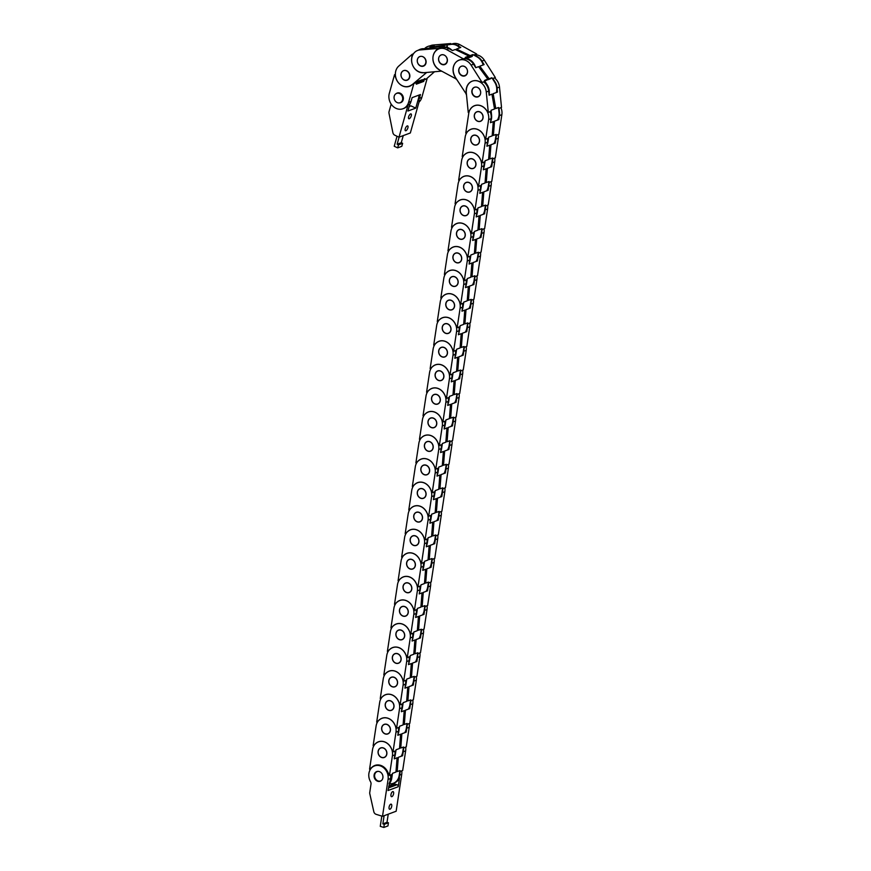 <?xml version="1.0" encoding="UTF-8"?>
<svg xmlns="http://www.w3.org/2000/svg" width="871" height="871" viewBox="0 0 871 871"><rect width="100%" height="100%" fill="white"/><g stroke="black" fill="none" stroke-linecap="round" stroke-linejoin="round"><path stroke-width="1.31" d="M500.934 107.656A11.628 9.842 69.6 0 1 501.859 114.7L498.898 134.308L496.416 135.223L495.817 139.186A11.628 9.842 69.6 0 1 494.184 143.53M499.344 111.412A11.628 9.842 69.6 0 1 499.421 115.614L498.822 119.577L494.521 121.178L493.389 135.441L496.143 134.406L495.403 139.338A11.628 9.842 69.6 0 1 493.77 143.693M466.812 132.653L465.778 133.034L468.74 113.437A11.628 9.842 69.6 0 1 474.63 105.641A11.628 9.842 69.6 0 1 484.875 108.331A11.628 9.842 69.6 0 1 488.631 119.632L485.659 139.229L483.677 135.299A11.541 9.777 -110.4 0 0 471.102 129.278A11.541 9.777 -110.4 0 0 468.718 130.639L465.778 133.034M493.247 122.256L494.521 121.178M493.389 135.441L492.235 135.07M488.631 119.632L491.07 118.717L490.471 122.68L493.302 121.624L492.169 135.887L488.707 137.183L487.956 142.115A11.628 9.842 69.6 0 1 487.074 145.109M491.07 118.717A11.628 9.842 -110.4 0 0 490.144 111.673M474.314 115.179A5.106 4.322 -110.4 0 0 475.969 120.133A5.106 4.322 -110.4 0 0 480.465 121.319A5.106 4.322 -110.4 0 0 482.741 115.026A5.106 4.322 -110.4 0 0 476.905 111.749A5.106 4.322 -110.4 0 0 474.314 115.179M485.659 139.229L488.141 138.304L487.542 142.267A11.628 9.842 69.6 0 1 487.368 143.203M474.412 144.804A4.986 4.224 69.6 0 1 470.841 140.166A4.986 4.224 69.6 0 1 473.389 135.43A4.986 4.224 69.6 0 1 479.083 138.62A4.986 4.224 69.6 0 1 476.862 144.76A4.986 4.224 69.6 0 1 474.412 144.804M494.434 77.857A11.628 9.842 69.6 0 1 499.486 87.078L501.522 107.438L499.039 108.363L499.453 112.479A11.628 9.842 69.6 0 1 497.755 119.969M497.189 89.408L497.461 92.108L493.16 93.698L495.773 108.527L498.528 107.503L499.039 112.631A11.628 9.842 69.6 0 1 497.341 120.122M469.001 112.196L468.26 112.479L466.225 92.119A11.628 9.842 69.6 0 1 472.191 81.166A11.628 9.842 69.6 0 1 486.258 91.999L488.293 112.359L485.474 109.093A11.541 9.777 -110.4 0 0 474.662 105.718A11.541 9.777 -110.4 0 0 470.416 109.169L468.26 112.479M492.159 95.385L493.16 93.698M495.773 108.527L494.467 108.537M486.258 91.999L488.696 91.096L489.11 95.211L491.941 94.155L494.543 108.984L491.081 110.279L491.592 115.397A11.628 9.842 69.6 0 1 490.634 121.548M488.696 91.096A11.628 9.842 -110.4 0 0 483.645 81.874M471.842 92.086A5.106 4.322 -110.4 0 0 478.016 96.844A5.106 4.322 -110.4 0 0 480.291 90.551A5.106 4.322 -110.4 0 0 474.455 87.274A5.106 4.322 -110.4 0 0 471.842 92.086M488.293 112.359L490.765 111.434L491.179 115.549A11.628 9.842 69.6 0 1 490.928 119.643M477.907 96.67A5.106 4.322 -110.4 0 0 478.538 96.605M479.17 121.428A4.986 4.224 69.6 0 1 474.51 117.291A4.986 4.224 69.6 0 1 476.949 111.869A4.986 4.224 69.6 0 1 482.643 115.059A4.986 4.224 69.6 0 1 480.422 121.2A4.986 4.224 69.6 0 1 479.17 121.428M474.303 54.797A11.628 9.842 69.6 0 1 484.32 60.186L495.327 77.53L492.844 78.455L495.076 81.961A11.628 9.842 69.6 0 1 496.775 92.359M482.632 62.277L484.102 64.596L479.812 66.196L489.132 78.771L491.886 77.748L494.663 82.114A11.628 9.842 69.6 0 1 496.361 92.511M466.442 94.308L455.163 77.073A11.628 9.842 69.6 0 1 459.071 60.197A11.628 9.842 69.6 0 1 471.091 65.107L482.099 82.451L478.342 81.134A11.541 9.777 -110.4 0 0 472.332 81.123A11.541 9.777 -110.4 0 0 466.366 90.138L466.17 94.416M479.834 68.33L479.812 66.196M490.319 78.804A0.827 0.708 -110.4 0 0 490.634 78.684L491.886 77.748M489.132 78.771L487.891 79.707L486.813 79.468L490.634 78.684M486.508 80.252L484.701 80.916L486.66 80.165L485.593 79.925L487.912 79.228L484.45 80.513L487.216 84.879A11.628 9.842 69.6 0 1 489.056 94.71M487.912 79.228L478.593 66.653L475.751 67.709L473.53 64.204A11.628 9.842 -110.4 0 0 464.363 58.76L462.991 59.272A11.628 9.842 -110.4 0 0 461.227 59.478M460.334 59.729A11.628 9.842 -110.4 0 0 460.149 59.794L459.071 60.197M459.627 73.719A5.106 4.322 -110.4 0 0 464.907 75.875A5.106 4.322 -110.4 0 0 467.172 69.582A5.106 4.322 -110.4 0 0 461.347 66.305A5.106 4.322 -110.4 0 0 459.627 73.719M482.099 82.451L484.581 81.526L486.802 85.031A11.628 9.842 69.6 0 1 488.892 93.088M464.493 75.701A5.106 4.322 -110.4 0 0 465.419 75.635M479.006 96.104A4.986 4.224 69.6 0 1 478.092 96.605A4.986 4.224 69.6 0 1 472.409 93.415A4.986 4.224 69.6 0 1 474.619 87.274A4.986 4.224 69.6 0 1 480.073 89.909A4.986 4.224 69.6 0 1 479.006 96.104M451.428 44.214L452.169 43.931A11.628 9.842 69.6 0 1 459.812 44.661L476.6 53.948L474.118 54.862L477.515 56.746A11.628 9.842 69.6 0 1 483.557 64.802M458.582 46.239L460.77 47.448L456.48 49.048L470.122 55.592L472.877 54.557L477.101 56.898A11.628 9.842 69.6 0 1 483.144 64.955M456.448 79.098L439.387 69.92A11.628 9.842 69.6 0 1 432.909 58.793A11.628 9.842 69.6 0 1 438.94 48.852A11.628 9.842 69.6 0 1 446.583 49.582L463.372 58.869L459.768 59.892A11.541 9.777 -110.4 0 0 459.137 60.088A11.541 9.777 -110.4 0 0 454.357 75.178L456.175 79.196M457.199 50.431L456.48 49.048M469.153 57.595L471.93 56.571A0.827 0.708 -110.4 0 0 472.311 56.158L472.877 54.557M470.122 55.592L469.556 57.181L468.391 57.475M472.311 56.158L468.565 57.562M467.346 58.019L468.337 57.638L468.892 56.038L465.43 57.334L469.654 59.664A11.628 9.842 69.6 0 1 475.664 67.568M468.892 56.038L455.25 49.505L452.419 50.551L449.022 48.678A11.628 9.842 -110.4 0 0 441.379 47.949L438.94 48.852M441.412 64.214A5.106 4.322 -110.4 0 0 444.765 64.541A5.106 4.322 -110.4 0 0 447.041 58.248A5.106 4.322 -110.4 0 0 441.205 54.971A5.106 4.322 -110.4 0 0 438.559 59.326A5.106 4.322 -110.4 0 0 441.412 64.214M463.372 58.869L465.843 57.943L469.24 59.816A11.628 9.842 69.6 0 1 474.619 65.924M444.264 64.356A5.106 4.322 -110.4 0 0 445.288 64.291M464.896 75.581A4.986 4.224 69.6 0 1 459.213 72.38A4.986 4.224 69.6 0 1 461.423 66.24A4.986 4.224 69.6 0 1 466.148 67.753A4.986 4.224 69.6 0 1 467.204 73.142A4.986 4.224 69.6 0 1 464.896 75.581L466.061 75.146A4.986 4.224 -110.4 0 0 466.127 75.124M429.936 45.88L430.873 45.532A11.628 9.842 69.6 0 1 433.105 45.031L450.775 43.55L450.176 44.312M432.07 45.825L434.248 45.64L429.947 47.241L451.461 44.323A11.628 9.842 69.6 0 1 459.757 47.818M460.171 47.665A11.628 9.842 69.6 0 0 451.875 44.171L448.304 44.475L450.775 43.55M441.553 71.117L423.513 72.739A11.628 9.842 69.6 0 1 412.059 63.496A11.628 9.842 69.6 0 1 417.645 50.453A11.628 9.842 69.6 0 1 419.876 49.952L437.547 48.471L435.141 51.531A11.541 9.777 -110.4 0 0 437.884 68.667L441.183 71.259M446.888 47.328A0.827 0.708 -110.4 0 0 447.302 46.49L447.008 44.704M444.254 45.728L444.471 47.067M443.187 47.165L443.034 46.185L439.572 47.47L444.014 47.099A11.628 9.842 69.6 0 1 452.136 50.398M443.034 46.185L422.315 49.048A11.628 9.842 -110.4 0 0 420.083 49.549L417.645 50.453M422.489 66.348A5.106 4.322 -110.4 0 0 423.469 66.131A5.106 4.322 -110.4 0 0 425.745 59.838A5.106 4.322 -110.4 0 0 419.92 56.561A5.106 4.322 -110.4 0 0 417.459 62.287A5.106 4.322 -110.4 0 0 422.489 66.348M437.547 48.471L443.6 47.252A11.628 9.842 69.6 0 1 450.655 49.582M423.045 65.956A5.106 4.322 -110.4 0 0 423.567 65.946A5.106 4.322 -110.4 0 0 423.992 65.891M440.029 47.546L439.028 48.82M444.678 64.236A4.986 4.224 69.6 0 1 438.984 61.035A4.986 4.224 69.6 0 1 441.205 54.895A4.986 4.224 69.6 0 1 447.182 59.206A4.986 4.224 69.6 0 1 444.678 64.236L445.832 63.801A4.986 4.224 -110.4 0 0 446.083 63.703M498.299 134.526A11.628 9.842 69.6 0 1 498.299 138.271L495.327 157.869L492.855 158.783L492.257 162.746A11.628 9.842 69.6 0 1 490.623 167.101M495.958 138.206A11.628 9.842 69.6 0 1 495.86 139.175L495.261 143.138L490.961 144.738L489.829 159.001L492.583 157.978L491.843 162.91A11.628 9.842 69.6 0 1 490.21 167.254M463.241 156.214L462.218 156.595L465.179 136.997A11.628 9.842 69.6 0 1 471.069 129.202A11.628 9.842 69.6 0 1 481.315 131.891A11.628 9.842 69.6 0 1 485.06 143.192L482.099 162.79L480.117 158.86A11.541 9.777 -110.4 0 0 467.531 152.839A11.541 9.777 -110.4 0 0 465.158 154.2L462.218 156.595M489.687 145.816L490.961 144.738M489.829 159.001L488.675 158.642M485.06 143.192L487.499 142.278L486.9 146.241L489.742 145.185L488.609 159.447L485.136 160.743L484.396 165.675A11.628 9.842 69.6 0 1 483.514 168.669M487.499 142.278A11.628 9.842 -110.4 0 0 487.499 138.543M470.754 138.739A5.106 4.322 -110.4 0 0 472.398 143.693A5.106 4.322 -110.4 0 0 476.905 144.88A5.106 4.322 -110.4 0 0 479.181 138.587A5.106 4.322 -110.4 0 0 473.345 135.31A5.106 4.322 -110.4 0 0 470.754 138.739M482.099 162.79L484.581 161.864L483.982 165.828A11.628 9.842 69.6 0 1 483.797 166.764M470.841 168.364A4.986 4.224 69.6 0 1 467.27 163.737A4.986 4.224 69.6 0 1 469.817 158.99A4.986 4.224 69.6 0 1 475.512 162.191A4.986 4.224 69.6 0 1 473.291 168.321A4.986 4.224 69.6 0 1 470.841 168.364M494.728 158.087A11.628 9.842 69.6 0 1 494.728 161.832L491.767 181.429L489.284 182.355L488.685 186.318A11.628 9.842 69.6 0 1 487.063 190.662M492.398 161.777A11.628 9.842 69.6 0 1 492.289 162.735L491.69 166.699L487.401 168.299L486.268 182.562L489.023 181.538L488.272 186.47A11.628 9.842 69.6 0 1 486.649 190.814M459.681 179.774L458.658 180.166L461.619 160.569A11.628 9.842 69.6 0 1 467.509 152.763A11.628 9.842 69.6 0 1 477.754 155.452A11.628 9.842 69.6 0 1 481.5 166.753L478.538 186.35L476.546 182.42A11.541 9.777 -110.4 0 0 463.971 176.399A11.541 9.777 -110.4 0 0 461.597 177.771L458.658 180.166M486.127 169.388L487.401 168.299M486.268 182.562L485.103 182.202M481.5 166.753L483.938 165.838L483.34 169.801L486.17 168.756L485.038 183.019L481.576 184.304L480.836 189.236A11.628 9.842 69.6 0 1 479.954 192.23M483.938 165.838A11.628 9.842 -110.4 0 0 483.938 162.104M467.194 162.3A5.106 4.322 -110.4 0 0 468.838 167.265A5.106 4.322 -110.4 0 0 473.334 168.441A5.106 4.322 -110.4 0 0 475.61 162.148A5.106 4.322 -110.4 0 0 469.774 158.87A5.106 4.322 -110.4 0 0 467.194 162.3M478.538 186.35L481.021 185.425L480.422 189.388A11.628 9.842 69.6 0 1 480.237 190.324M467.281 191.936A4.986 4.224 69.6 0 1 463.71 187.298A4.986 4.224 69.6 0 1 466.257 182.551A4.986 4.224 69.6 0 1 471.951 185.752A4.986 4.224 69.6 0 1 469.73 191.892A4.986 4.224 69.6 0 1 467.281 191.936M491.168 181.647A11.628 9.842 69.6 0 1 491.168 185.392L488.206 204.99L485.724 205.915L485.125 209.878A11.628 9.842 69.6 0 1 483.503 214.222M488.838 185.338A11.628 9.842 69.6 0 1 488.729 186.296L488.13 190.259L483.841 191.86L482.708 206.122L485.452 205.099L484.712 210.031A11.628 9.842 69.6 0 1 483.089 214.375M456.121 203.346L455.087 203.727L458.059 184.129A11.628 9.842 69.6 0 1 463.949 176.323A11.628 9.842 69.6 0 1 474.183 179.012A11.628 9.842 69.6 0 1 477.939 190.314L474.967 209.911L472.986 205.981A11.541 9.777 -110.4 0 0 460.411 199.96A11.541 9.777 -110.4 0 0 458.037 201.332L455.087 203.727M482.567 192.948L483.841 191.86M482.708 206.122L481.543 205.763M477.939 190.314L480.378 189.399L479.779 193.373L482.61 192.317L481.478 206.579L478.016 207.864L477.264 212.796A11.628 9.842 69.6 0 1 476.383 215.79M480.378 189.399A11.628 9.842 -110.4 0 0 480.378 185.665M463.633 185.861A5.106 4.322 -110.4 0 0 465.277 190.825A5.106 4.322 -110.4 0 0 469.774 192.001A5.106 4.322 -110.4 0 0 472.049 185.708A5.106 4.322 -110.4 0 0 466.214 182.431A5.106 4.322 -110.4 0 0 463.633 185.861M474.967 209.911L477.45 208.986L476.851 212.949A11.628 9.842 69.6 0 1 476.677 213.885M463.72 215.496A4.986 4.224 69.6 0 1 460.149 210.858A4.986 4.224 69.6 0 1 462.697 206.111A4.986 4.224 69.6 0 1 468.391 209.312A4.986 4.224 69.6 0 1 466.17 215.453A4.986 4.224 69.6 0 1 463.72 215.496M487.608 205.208A11.628 9.842 69.6 0 1 487.608 208.953L484.646 228.55L482.164 229.476L481.565 233.439A11.628 9.842 69.6 0 1 479.932 237.783M485.278 208.898A11.628 9.842 69.6 0 1 485.169 209.857L484.57 213.82L480.269 215.42L479.137 229.683L481.892 228.659L481.151 233.591A11.628 9.842 69.6 0 1 479.518 237.935M452.55 226.906L451.526 227.287L454.488 207.69A11.628 9.842 69.6 0 1 460.378 199.884A11.628 9.842 69.6 0 1 470.623 202.584A11.628 9.842 69.6 0 1 474.368 213.874L471.407 233.472L469.425 229.541A11.541 9.777 -110.4 0 0 456.85 223.52A11.541 9.777 -110.4 0 0 454.466 224.892L451.526 227.287M478.996 216.509L480.269 215.42M479.137 229.683L477.983 229.323M474.368 213.874L476.818 212.97L476.208 216.933L479.05 215.877L477.918 230.14L474.455 231.425L473.704 236.357A11.628 9.842 69.6 0 1 472.822 239.351M476.818 212.97A11.628 9.842 -110.4 0 0 476.818 209.225M460.062 209.421A5.106 4.322 -110.4 0 0 461.717 214.386A5.106 4.322 -110.4 0 0 466.214 215.562A5.106 4.322 -110.4 0 0 468.489 209.269A5.106 4.322 -110.4 0 0 462.653 205.992A5.106 4.322 -110.4 0 0 460.062 209.421M471.407 233.472L473.889 232.546L473.291 236.509A11.628 9.842 69.6 0 1 473.105 237.456M460.16 239.057A4.986 4.224 69.6 0 1 456.578 234.419A4.986 4.224 69.6 0 1 459.137 229.672A4.986 4.224 69.6 0 1 464.82 232.873A4.986 4.224 69.6 0 1 462.61 239.013A4.986 4.224 69.6 0 1 460.16 239.057M484.047 228.768A11.628 9.842 69.6 0 1 484.047 232.513L481.075 252.111L478.593 253.036L477.994 256.999A11.628 9.842 69.6 0 1 476.372 261.344M481.707 232.459A11.628 9.842 69.6 0 1 481.598 233.417L480.999 237.38L476.709 238.981L475.577 253.243L478.331 252.22L477.58 257.152A11.628 9.842 69.6 0 1 475.958 261.496M448.99 250.467L447.966 250.848L450.928 231.251A11.628 9.842 69.6 0 1 456.818 223.444A11.628 9.842 69.6 0 1 467.063 226.144A11.628 9.842 69.6 0 1 470.808 237.435L467.847 257.032L465.865 253.102A11.541 9.777 -110.4 0 0 453.279 247.092A11.541 9.777 -110.4 0 0 450.906 248.453L447.966 250.848M475.435 240.069L476.709 238.981M475.577 253.243L474.412 252.884M470.808 237.435L473.247 236.531L472.648 240.494L475.49 239.438L474.357 253.701L470.884 254.985L470.144 259.917A11.628 9.842 69.6 0 1 469.262 262.922M473.247 236.531A11.628 9.842 -110.4 0 0 473.247 232.786M456.502 232.982A5.106 4.322 -110.4 0 0 458.146 237.946A5.106 4.322 -110.4 0 0 462.653 239.122A5.106 4.322 -110.4 0 0 464.918 232.829A5.106 4.322 -110.4 0 0 459.093 229.552A5.106 4.322 -110.4 0 0 456.502 232.982M467.847 257.032L470.329 256.107L469.73 260.07A11.628 9.842 69.6 0 1 469.545 261.017M456.589 262.617A4.986 4.224 69.6 0 1 453.018 257.979A4.986 4.224 69.6 0 1 455.566 253.232A4.986 4.224 69.6 0 1 461.26 256.433A4.986 4.224 69.6 0 1 459.039 262.574A4.986 4.224 69.6 0 1 456.589 262.617M480.476 252.34A11.628 9.842 69.6 0 1 480.476 256.074L477.515 275.672L475.033 276.597L474.434 280.56A11.628 9.842 69.6 0 1 472.811 284.904M478.146 256.02A11.628 9.842 69.6 0 1 478.037 256.978L477.439 260.941L473.149 262.541L472.017 276.804L474.771 275.78L474.02 280.712A11.628 9.842 69.6 0 1 472.398 285.057M445.429 274.027L444.395 274.409L447.367 254.811A11.628 9.842 69.6 0 1 453.258 247.005A11.628 9.842 69.6 0 1 463.492 249.705A11.628 9.842 69.6 0 1 467.248 260.995L464.287 280.593L462.294 276.662A11.541 9.777 -110.4 0 0 449.719 270.652A11.541 9.777 -110.4 0 0 447.346 272.013L444.395 274.409M471.875 263.63L473.149 262.541M472.017 276.804L470.852 276.445M467.248 260.995L469.687 260.091L469.088 264.055L471.919 262.998L470.786 277.261L467.324 278.546L466.573 283.478A11.628 9.842 69.6 0 1 465.691 286.483M469.687 260.091A11.628 9.842 -110.4 0 0 469.687 256.346M452.942 256.542A5.106 4.322 -110.4 0 0 454.586 261.507A5.106 4.322 -110.4 0 0 459.082 262.694A5.106 4.322 -110.4 0 0 461.358 256.401A5.106 4.322 -110.4 0 0 455.522 253.113A5.106 4.322 -110.4 0 0 452.942 256.542M464.287 280.593L466.769 279.667L466.159 283.63A11.628 9.842 69.6 0 1 465.985 284.577M453.029 286.178A4.986 4.224 69.6 0 1 449.458 281.54A4.986 4.224 69.6 0 1 452.005 276.793A4.986 4.224 69.6 0 1 457.7 279.994A4.986 4.224 69.6 0 1 455.479 286.134A4.986 4.224 69.6 0 1 453.029 286.178M476.916 275.9A11.628 9.842 69.6 0 1 476.916 279.635L473.955 299.232L471.472 300.157L470.873 304.121A11.628 9.842 69.6 0 1 469.24 308.465M474.586 279.58A11.628 9.842 69.6 0 1 474.477 280.549L473.878 284.512L469.578 286.102L468.446 300.364L471.2 299.341L470.46 304.273A11.628 9.842 69.6 0 1 468.827 308.617M441.869 297.588L440.835 297.969L443.796 278.372A11.628 9.842 69.6 0 1 449.686 270.565A11.628 9.842 69.6 0 1 459.932 273.265A11.628 9.842 69.6 0 1 463.688 284.556L460.715 304.153L458.734 300.223A11.541 9.777 -110.4 0 0 446.159 294.213A11.541 9.777 -110.4 0 0 443.775 295.574L440.835 297.969M468.304 287.19L469.578 286.102M468.446 300.364L467.292 300.005M463.688 284.556L466.127 283.652L465.528 287.615L468.358 286.559L467.226 300.822L463.764 302.106L463.013 307.038A11.628 9.842 69.6 0 1 462.131 310.043M466.127 283.652A11.628 9.842 -110.4 0 0 466.127 279.907M449.371 280.103A5.106 4.322 -110.4 0 0 451.026 285.067A5.106 4.322 -110.4 0 0 455.522 286.254A5.106 4.322 -110.4 0 0 457.798 279.961A5.106 4.322 -110.4 0 0 451.962 276.684A5.106 4.322 -110.4 0 0 449.371 280.103M460.715 304.153L463.198 303.239L462.599 307.202A11.628 9.842 69.6 0 1 462.425 308.138M449.469 309.738A4.986 4.224 69.6 0 1 445.898 305.1A4.986 4.224 69.6 0 1 448.445 300.353A4.986 4.224 69.6 0 1 454.129 303.554A4.986 4.224 69.6 0 1 451.918 309.695A4.986 4.224 69.6 0 1 449.469 309.738M473.356 299.461A11.628 9.842 69.6 0 1 473.356 303.195L470.384 322.793L467.912 323.718L467.302 327.681A11.628 9.842 69.6 0 1 465.68 332.025M471.015 303.141A11.628 9.842 69.6 0 1 470.917 304.11L470.318 308.073L466.018 309.662L464.885 323.925L467.64 322.901L466.9 327.834A11.628 9.842 69.6 0 1 465.266 332.178M438.298 321.149L437.275 321.53L440.236 301.932A11.628 9.842 69.6 0 1 446.126 294.137A11.628 9.842 69.6 0 1 456.371 296.826A11.628 9.842 69.6 0 1 460.117 308.116L457.155 327.714L455.174 323.783A11.541 9.777 -110.4 0 0 442.588 317.773A11.541 9.777 -110.4 0 0 440.214 319.134L437.275 321.53M464.744 310.751L466.018 309.662M464.885 323.925L463.731 323.566M460.117 308.116L462.555 307.213L461.957 311.176L464.798 310.12L463.666 324.382L460.193 325.678L459.453 330.61A11.628 9.842 69.6 0 1 458.571 333.604M462.555 307.213A11.628 9.842 -110.4 0 0 462.555 303.467M445.81 303.663A5.106 4.322 -110.4 0 0 447.454 308.628A5.106 4.322 -110.4 0 0 451.962 309.815A5.106 4.322 -110.4 0 0 454.237 303.522A5.106 4.322 -110.4 0 0 448.402 300.245A5.106 4.322 -110.4 0 0 445.81 303.663M457.155 327.714L459.638 326.799L459.039 330.762A11.628 9.842 69.6 0 1 458.854 331.699M445.898 333.299A4.986 4.224 69.6 0 1 442.326 328.661A4.986 4.224 69.6 0 1 444.874 323.914A4.986 4.224 69.6 0 1 450.568 327.115A4.986 4.224 69.6 0 1 448.347 333.255A4.986 4.224 69.6 0 1 445.898 333.299M469.785 323.021A11.628 9.842 69.6 0 1 469.785 326.756L466.823 346.353L464.341 347.279L463.742 351.242A11.628 9.842 69.6 0 1 462.12 355.586M467.455 326.701A11.628 9.842 69.6 0 1 467.346 327.67L466.747 331.633L462.457 333.223L461.325 347.485L464.08 346.462L463.328 351.394A11.628 9.842 69.6 0 1 461.706 355.738M434.738 344.709L433.714 345.09L436.676 325.493A11.628 9.842 69.6 0 1 442.566 317.697A11.628 9.842 69.6 0 1 452.811 320.386A11.628 9.842 69.6 0 1 456.556 331.677L453.595 351.274L451.603 347.355A11.541 9.777 -110.4 0 0 439.028 341.334A11.541 9.777 -110.4 0 0 436.654 342.695L433.714 345.09M461.184 334.312L462.457 333.223M461.325 347.485L460.16 347.126M459.453 330.61L458.396 334.736L461.227 333.68L460.095 347.943L456.633 349.238L455.892 354.17A11.628 9.842 69.6 0 1 455 357.164M456.556 331.677L458.995 330.773A11.628 9.842 -110.4 0 0 458.995 327.028M442.25 327.235A5.106 4.322 -110.4 0 0 443.894 332.189A5.106 4.322 -110.4 0 0 448.391 333.375A5.106 4.322 -110.4 0 0 450.666 327.082A5.106 4.322 -110.4 0 0 444.831 323.805A5.106 4.322 -110.4 0 0 442.25 327.235M453.595 351.274L456.077 350.36L455.479 354.323A11.628 9.842 69.6 0 1 455.293 355.259M442.337 356.86A4.986 4.224 69.6 0 1 438.766 352.222A4.986 4.224 69.6 0 1 441.314 347.485A4.986 4.224 69.6 0 1 447.008 350.675A4.986 4.224 69.6 0 1 444.787 356.816A4.986 4.224 69.6 0 1 442.337 356.86M466.225 346.582A11.628 9.842 69.6 0 1 466.225 350.316L463.263 369.925L460.781 370.839L460.182 374.802A11.628 9.842 69.6 0 1 458.56 379.146M463.895 350.262A11.628 9.842 69.6 0 1 463.786 351.231L463.187 355.194L458.897 356.794L457.754 371.057L460.509 370.023L459.768 374.955A11.628 9.842 69.6 0 1 458.146 379.31M431.178 368.27L430.143 368.651L433.116 349.053A11.628 9.842 69.6 0 1 438.995 341.258A11.628 9.842 69.6 0 1 449.24 343.947A11.628 9.842 69.6 0 1 452.996 355.248L450.024 374.846L448.042 370.915A11.541 9.777 -110.4 0 0 435.467 364.895A11.541 9.777 -110.4 0 0 433.094 366.255L430.143 368.651M457.623 357.872L458.897 356.794M457.754 371.057L456.6 370.687M452.996 355.248L455.435 354.334L454.836 358.297L457.667 357.241L456.535 371.503L453.072 372.799L452.321 377.731A11.628 9.842 69.6 0 1 451.439 380.725M455.435 354.334A11.628 9.842 -110.4 0 0 455.435 350.599M438.69 350.795A5.106 4.322 -110.4 0 0 440.334 355.749A5.106 4.322 -110.4 0 0 444.831 356.936A5.106 4.322 -110.4 0 0 447.106 350.643A5.106 4.322 -110.4 0 0 441.27 347.366A5.106 4.322 -110.4 0 0 438.69 350.795M450.024 374.846L452.506 373.92L451.907 377.883A11.628 9.842 69.6 0 1 451.733 378.82M438.777 380.42A4.986 4.224 69.6 0 1 435.206 375.782A4.986 4.224 69.6 0 1 437.754 371.046A4.986 4.224 69.6 0 1 443.448 374.236A4.986 4.224 69.6 0 1 441.227 380.377A4.986 4.224 69.6 0 1 438.777 380.42M462.664 370.142A11.628 9.842 69.6 0 1 462.664 373.888L459.703 393.485L457.221 394.4L456.622 398.363A11.628 9.842 69.6 0 1 454.989 402.718M460.334 373.822A11.628 9.842 69.6 0 1 460.226 374.791L459.627 378.754L455.326 380.355L454.194 394.617L456.948 393.594L456.208 398.526A11.628 9.842 69.6 0 1 454.575 402.87M427.607 391.83L426.583 392.211L429.545 372.614A11.628 9.842 69.6 0 1 435.435 364.818A11.628 9.842 69.6 0 1 445.68 367.508A11.628 9.842 69.6 0 1 449.425 378.809L446.464 398.406L444.482 394.476A11.541 9.777 -110.4 0 0 431.907 388.455A11.541 9.777 -110.4 0 0 429.523 389.816L426.583 392.211M454.052 381.433L455.326 380.355M454.194 394.617L453.04 394.258M452.321 377.731L451.265 381.857L454.107 380.801L452.974 395.064L449.512 396.359L448.761 401.291A11.628 9.842 69.6 0 1 447.879 404.286M449.425 378.809L451.864 377.894A11.628 9.842 -110.4 0 0 451.875 374.16M435.119 374.356A5.106 4.322 -110.4 0 0 436.774 379.31A5.106 4.322 -110.4 0 0 441.27 380.496A5.106 4.322 -110.4 0 0 443.546 374.203A5.106 4.322 -110.4 0 0 437.71 370.926A5.106 4.322 -110.4 0 0 435.119 374.356M446.464 398.406L448.946 397.481L448.347 401.444A11.628 9.842 69.6 0 1 448.162 402.38M435.217 403.981A4.986 4.224 69.6 0 1 431.635 399.354A4.986 4.224 69.6 0 1 434.194 394.607A4.986 4.224 69.6 0 1 439.877 397.807A4.986 4.224 69.6 0 1 437.667 403.937A4.986 4.224 69.6 0 1 435.217 403.981M459.104 393.703A11.628 9.842 69.6 0 1 459.104 397.448L456.132 417.046L453.649 417.971L453.051 421.934A11.628 9.842 69.6 0 1 451.428 426.278M456.763 397.394A11.628 9.842 69.6 0 1 456.654 398.352L456.056 402.315L451.766 403.915L450.634 418.178L453.388 417.155L452.637 422.087A11.628 9.842 69.6 0 1 451.015 426.431M424.046 415.391L423.023 415.783L425.984 396.185A11.628 9.842 69.6 0 1 431.874 388.379A11.628 9.842 69.6 0 1 442.12 391.068A11.628 9.842 69.6 0 1 445.865 402.369L442.904 421.967L440.922 418.036A11.541 9.777 -110.4 0 0 428.336 412.016A11.541 9.777 -110.4 0 0 425.963 413.377L423.023 415.783M450.492 405.004L451.766 403.915M450.634 418.178L449.469 417.819M445.865 402.369L448.304 401.455L447.705 405.418L450.547 404.373L449.403 418.635L445.941 419.92L445.201 424.852A11.628 9.842 69.6 0 1 444.319 427.846M448.304 401.455A11.628 9.842 -110.4 0 0 448.304 397.72M431.559 397.916A5.106 4.322 -110.4 0 0 433.203 402.881A5.106 4.322 -110.4 0 0 437.71 404.057A5.106 4.322 -110.4 0 0 439.975 397.764A5.106 4.322 -110.4 0 0 434.15 394.487A5.106 4.322 -110.4 0 0 431.559 397.916M442.904 421.967L445.386 421.041L444.787 425.004A11.628 9.842 69.6 0 1 444.602 425.941M431.646 427.552A4.986 4.224 69.6 0 1 428.075 422.914A4.986 4.224 69.6 0 1 430.622 418.167A4.986 4.224 69.6 0 1 436.317 421.368A4.986 4.224 69.6 0 1 434.096 427.509A4.986 4.224 69.6 0 1 431.646 427.552M455.533 417.263A11.628 9.842 69.6 0 1 455.533 421.009L452.572 440.606L450.089 441.532L449.49 445.495A11.628 9.842 69.6 0 1 447.868 449.839M453.203 420.954A11.628 9.842 69.6 0 1 453.094 421.912L452.495 425.875L448.206 427.476L447.073 441.739L449.828 440.715L449.077 445.647A11.628 9.842 69.6 0 1 447.454 449.991M420.486 438.962L419.452 439.343L422.424 419.746A11.628 9.842 69.6 0 1 428.314 411.939A11.628 9.842 69.6 0 1 438.549 414.629A11.628 9.842 69.6 0 1 442.305 425.93L439.343 445.527L437.351 441.597A11.541 9.777 -110.4 0 0 424.776 435.576A11.541 9.777 -110.4 0 0 422.402 436.948L419.452 439.343M446.932 428.565L448.206 427.476M447.073 441.739L445.908 441.379M442.305 425.93L444.743 425.015L444.145 428.989L446.975 427.933L445.843 442.196L442.381 443.481L441.63 448.413A11.628 9.842 69.6 0 1 440.748 451.407M444.743 425.015A11.628 9.842 -110.4 0 0 444.743 421.281M427.999 421.477A5.106 4.322 -110.4 0 0 429.643 426.442A5.106 4.322 -110.4 0 0 434.139 427.617A5.106 4.322 -110.4 0 0 436.415 421.324A5.106 4.322 -110.4 0 0 430.579 418.047A5.106 4.322 -110.4 0 0 427.999 421.477M439.343 445.527L441.815 444.602L441.216 448.565A11.628 9.842 69.6 0 1 441.042 449.501M428.086 451.113A4.986 4.224 69.6 0 1 424.515 446.475A4.986 4.224 69.6 0 1 427.062 441.728A4.986 4.224 69.6 0 1 432.756 444.929A4.986 4.224 69.6 0 1 430.535 451.069A4.986 4.224 69.6 0 1 428.086 451.113M451.973 440.824A11.628 9.842 69.6 0 1 451.973 444.569L449.011 464.167L446.529 465.092L445.93 469.055A11.628 9.842 69.6 0 1 444.297 473.399M449.643 444.515A11.628 9.842 69.6 0 1 449.534 445.473L448.935 449.436L444.635 451.036L443.502 465.299L446.257 464.276L445.517 469.208A11.628 9.842 69.6 0 1 443.883 473.552M416.926 462.523L415.892 462.904L418.853 443.306A11.628 9.842 69.6 0 1 424.743 435.5A11.628 9.842 69.6 0 1 434.988 438.2A11.628 9.842 69.6 0 1 438.744 449.49L435.772 469.088L433.791 465.158A11.541 9.777 -110.4 0 0 421.216 459.137A11.541 9.777 -110.4 0 0 418.831 460.509L415.892 462.904M443.361 452.125L444.635 451.036M443.502 465.299L442.348 464.94M438.744 449.49L441.183 448.587L440.584 452.55L443.415 451.494L442.283 465.756L438.821 467.041L438.069 471.973A11.628 9.842 69.6 0 1 437.188 474.967M441.183 448.587A11.628 9.842 -110.4 0 0 441.183 444.841M424.427 445.037A5.106 4.322 -110.4 0 0 426.082 450.002A5.106 4.322 -110.4 0 0 430.579 451.178A5.106 4.322 -110.4 0 0 432.854 444.885A5.106 4.322 -110.4 0 0 427.019 441.608A5.106 4.322 -110.4 0 0 424.427 445.037M435.772 469.088L438.255 468.163L437.656 472.126A11.628 9.842 69.6 0 1 437.482 473.073M424.525 474.673A4.986 4.224 69.6 0 1 420.943 470.035A4.986 4.224 69.6 0 1 423.502 465.288A4.986 4.224 69.6 0 1 429.185 468.489A4.986 4.224 69.6 0 1 426.975 474.63A4.986 4.224 69.6 0 1 424.525 474.673M448.413 464.385A11.628 9.842 69.6 0 1 448.413 468.13L445.44 487.727L442.969 488.653L442.359 492.616A11.628 9.842 69.6 0 1 440.737 496.96M446.072 468.075A11.628 9.842 69.6 0 1 445.974 469.034L445.364 472.997L441.074 474.597L439.942 488.86L442.697 487.836L441.945 492.768A11.628 9.842 69.6 0 1 440.323 497.112M413.355 486.083L412.331 486.464L415.293 466.867A11.628 9.842 69.6 0 1 421.183 459.061A11.628 9.842 69.6 0 1 431.428 461.761A11.628 9.842 69.6 0 1 435.173 473.051L432.212 492.648L430.23 488.718A11.541 9.777 -110.4 0 0 417.645 482.708A11.541 9.777 -110.4 0 0 415.271 484.069L412.331 486.464M439.801 475.686L441.074 474.597M439.942 488.86L438.788 488.5M435.173 473.051L437.612 472.147L437.013 476.11L439.855 475.054L438.723 489.317L435.25 490.602L434.509 495.534A11.628 9.842 69.6 0 1 433.627 498.539M437.612 472.147A11.628 9.842 -110.4 0 0 437.612 468.402M420.867 468.598A5.106 4.322 -110.4 0 0 422.511 473.563A5.106 4.322 -110.4 0 0 427.019 474.739A5.106 4.322 -110.4 0 0 429.294 468.446A5.106 4.322 -110.4 0 0 423.458 465.168A5.106 4.322 -110.4 0 0 420.867 468.598M432.212 492.648L434.694 491.723L434.096 495.686A11.628 9.842 69.6 0 1 433.91 496.633M420.954 498.234A4.986 4.224 69.6 0 1 417.383 493.596A4.986 4.224 69.6 0 1 419.931 488.849A4.986 4.224 69.6 0 1 425.625 492.05A4.986 4.224 69.6 0 1 423.404 498.19A4.986 4.224 69.6 0 1 420.954 498.234M444.841 487.945A11.628 9.842 69.6 0 1 444.841 491.69L441.88 511.288L439.398 512.213L438.799 516.176A11.628 9.842 69.6 0 1 437.177 520.52M442.512 491.636A11.628 9.842 69.6 0 1 442.403 492.594L441.804 496.557L437.514 498.158L436.382 512.42L439.136 511.397L438.385 516.329A11.628 9.842 69.6 0 1 436.763 520.673M409.795 509.644L408.771 510.025L411.733 490.427A11.628 9.842 69.6 0 1 417.623 482.621A11.628 9.842 69.6 0 1 427.868 485.321A11.628 9.842 69.6 0 1 431.613 496.612L428.652 516.209L426.659 512.279A11.541 9.777 -110.4 0 0 414.084 506.269A11.541 9.777 -110.4 0 0 411.711 507.63L408.771 510.025M436.24 499.246L437.514 498.158M436.382 512.42L435.217 512.061M431.613 496.612L434.052 495.708L433.453 499.671L436.284 498.615L435.152 512.877L431.689 514.162L430.949 519.094A11.628 9.842 69.6 0 1 430.056 522.099M434.052 495.708A11.628 9.842 -110.4 0 0 434.052 491.963M417.307 492.159A5.106 4.322 -110.4 0 0 418.951 497.123A5.106 4.322 -110.4 0 0 423.448 498.31A5.106 4.322 -110.4 0 0 425.723 492.017A5.106 4.322 -110.4 0 0 419.887 488.729A5.106 4.322 -110.4 0 0 417.307 492.159M428.652 516.209L431.134 515.284L430.535 519.247A11.628 9.842 69.6 0 1 430.35 520.194M417.394 521.794A4.986 4.224 69.6 0 1 413.823 517.156A4.986 4.224 69.6 0 1 416.371 512.409A4.986 4.224 69.6 0 1 422.065 515.61A4.986 4.224 69.6 0 1 419.844 521.751A4.986 4.224 69.6 0 1 417.394 521.794M441.281 511.517A11.628 9.842 69.6 0 1 441.281 515.251L438.32 534.848L435.838 535.774L435.239 539.737A11.628 9.842 69.6 0 1 433.606 544.081M438.951 515.197A11.628 9.842 69.6 0 1 438.842 516.165L438.244 520.129L433.954 521.718L432.811 535.981L435.565 534.957L434.825 539.889A11.628 9.842 69.6 0 1 433.203 544.233M406.234 533.204L405.2 533.585L408.172 513.988A11.628 9.842 69.6 0 1 414.052 506.182A11.628 9.842 69.6 0 1 424.297 508.882A11.628 9.842 69.6 0 1 428.053 520.172L425.081 539.77L423.099 535.839A11.541 9.777 -110.4 0 0 410.524 529.829A11.541 9.777 -110.4 0 0 408.151 531.19L405.2 533.585M432.669 522.807L433.954 521.718M432.811 535.981L431.657 535.621M428.053 520.172L430.492 519.268L429.893 523.231L432.724 522.175L431.591 536.438L428.129 537.723L427.378 542.655A11.628 9.842 69.6 0 1 426.496 545.66M430.492 519.268A11.628 9.842 -110.4 0 0 430.492 515.523M413.747 515.719A5.106 4.322 -110.4 0 0 415.391 520.684A5.106 4.322 -110.4 0 0 419.887 521.871A5.106 4.322 -110.4 0 0 422.163 515.578A5.106 4.322 -110.4 0 0 416.327 512.3A5.106 4.322 -110.4 0 0 413.747 515.719M425.081 539.77L427.563 538.855L426.964 542.818A11.628 9.842 69.6 0 1 426.79 543.754M413.834 545.355A4.986 4.224 69.6 0 1 410.263 540.717A4.986 4.224 69.6 0 1 412.81 535.97A4.986 4.224 69.6 0 1 418.505 539.171A4.986 4.224 69.6 0 1 416.284 545.311A4.986 4.224 69.6 0 1 413.834 545.355M437.721 535.077A11.628 9.842 69.6 0 1 437.721 538.811L434.76 558.409L432.277 559.334L431.678 563.297A11.628 9.842 69.6 0 1 430.045 567.642M435.38 538.757A11.628 9.842 69.6 0 1 435.282 539.726L434.683 543.689L430.383 545.279L429.251 559.541L432.005 558.518L431.265 563.45A11.628 9.842 69.6 0 1 429.632 567.794M402.663 556.765L401.64 557.146L404.601 537.549A11.628 9.842 69.6 0 1 410.491 529.753A11.628 9.842 69.6 0 1 420.737 532.442A11.628 9.842 69.6 0 1 424.482 543.733L421.52 563.33L419.539 559.4A11.541 9.777 -110.4 0 0 406.964 553.39A11.541 9.777 -110.4 0 0 404.58 554.751L401.64 557.146M429.109 546.367L430.383 545.279M429.251 559.541L428.097 559.182M424.482 543.733L426.921 542.829L426.322 546.792L429.163 545.736L428.031 559.999L424.558 561.294L423.818 566.226A11.628 9.842 69.6 0 1 422.936 569.22M426.921 542.829A11.628 9.842 -110.4 0 0 426.932 539.084M410.176 539.28A5.106 4.322 -110.4 0 0 411.831 544.244A5.106 4.322 -110.4 0 0 416.327 545.431A5.106 4.322 -110.4 0 0 418.603 539.138A5.106 4.322 -110.4 0 0 412.767 535.861A5.106 4.322 -110.4 0 0 410.176 539.28M421.52 563.33L424.003 562.416L423.404 566.379A11.628 9.842 69.6 0 1 423.219 567.315M410.274 568.915A4.986 4.224 69.6 0 1 406.692 564.277A4.986 4.224 69.6 0 1 409.25 559.53A4.986 4.224 69.6 0 1 414.934 562.731A4.986 4.224 69.6 0 1 412.723 568.872A4.986 4.224 69.6 0 1 410.274 568.915M434.161 558.638A11.628 9.842 69.6 0 1 434.15 562.372L431.189 581.97L428.706 582.895L428.107 586.858A11.628 9.842 69.6 0 1 426.485 591.202M431.82 562.318A11.628 9.842 69.6 0 1 431.711 563.287L431.112 567.25L426.823 568.839L425.69 583.102L428.445 582.078L427.694 587.01A11.628 9.842 69.6 0 1 426.071 591.355M399.103 580.326L398.08 580.707L401.041 561.109A11.628 9.842 69.6 0 1 406.931 553.314A11.628 9.842 69.6 0 1 417.176 556.003A11.628 9.842 69.6 0 1 420.922 567.293L417.96 586.891L415.968 582.971A11.541 9.777 -110.4 0 0 403.393 576.95A11.541 9.777 -110.4 0 0 401.019 578.311L398.08 580.707M425.549 569.928L426.823 568.839M425.69 583.102L424.525 582.743M420.922 567.293L423.36 566.39L422.762 570.353L425.603 569.296L424.46 583.559L420.998 584.855L420.258 589.787A11.628 9.842 69.6 0 1 419.376 592.781M423.36 566.39A11.628 9.842 -110.4 0 0 423.36 562.644M406.615 562.851A5.106 4.322 -110.4 0 0 408.259 567.805A5.106 4.322 -110.4 0 0 412.767 568.992A5.106 4.322 -110.4 0 0 415.032 562.699A5.106 4.322 -110.4 0 0 409.207 559.422A5.106 4.322 -110.4 0 0 406.615 562.851M417.96 586.891L420.443 585.976L419.844 589.939A11.628 9.842 69.6 0 1 419.659 590.876M406.703 592.476A4.986 4.224 69.6 0 1 403.131 587.838A4.986 4.224 69.6 0 1 405.679 583.102A4.986 4.224 69.6 0 1 411.373 586.292A4.986 4.224 69.6 0 1 409.152 592.432A4.986 4.224 69.6 0 1 406.703 592.476M430.59 582.198A11.628 9.842 69.6 0 1 430.59 585.933L427.628 605.541L425.146 606.456L424.547 610.419A11.628 9.842 69.6 0 1 422.925 614.763M428.26 585.878A11.628 9.842 69.6 0 1 428.151 586.847L427.552 590.81L423.262 592.411L422.13 606.673L424.885 605.639L424.133 610.571A11.628 9.842 69.6 0 1 422.511 614.926M395.543 603.886L394.509 604.267L397.481 584.67A11.628 9.842 69.6 0 1 403.371 576.874A11.628 9.842 69.6 0 1 413.605 579.563A11.628 9.842 69.6 0 1 417.361 590.865L414.4 610.462L412.408 606.532A11.541 9.777 -110.4 0 0 399.833 600.511A11.541 9.777 -110.4 0 0 397.459 601.872L394.509 604.267M421.989 593.489L423.262 592.411M422.13 606.673L420.965 606.303M420.258 589.787L419.201 593.913L422.032 592.857L420.9 607.12L417.438 608.415L416.686 613.347A11.628 9.842 69.6 0 1 415.805 616.341M417.361 590.865L419.8 589.95A11.628 9.842 -110.4 0 0 419.8 586.216M403.055 586.412A5.106 4.322 -110.4 0 0 404.699 591.365A5.106 4.322 -110.4 0 0 409.196 592.552A5.106 4.322 -110.4 0 0 411.471 586.259A5.106 4.322 -110.4 0 0 405.636 582.982A5.106 4.322 -110.4 0 0 403.055 586.412M414.4 610.462L416.871 609.537L416.273 613.5A11.628 9.842 69.6 0 1 416.098 614.436M403.142 616.037A4.986 4.224 69.6 0 1 399.571 611.398A4.986 4.224 69.6 0 1 402.119 606.662A4.986 4.224 69.6 0 1 407.813 609.852A4.986 4.224 69.6 0 1 405.592 615.993A4.986 4.224 69.6 0 1 403.142 616.037M427.03 605.759A11.628 9.842 69.6 0 1 427.03 609.504L424.068 629.102L421.586 630.016L420.987 633.979A11.628 9.842 69.6 0 1 419.354 638.334M424.7 609.439A11.628 9.842 69.6 0 1 424.591 610.408L423.992 614.371L419.691 615.971L418.559 630.234L421.314 629.21L420.573 634.142A11.628 9.842 69.6 0 1 418.94 638.487M391.972 627.447L390.948 627.828L393.91 608.23A11.628 9.842 69.6 0 1 399.8 600.435A11.628 9.842 69.6 0 1 410.045 603.124A11.628 9.842 69.6 0 1 413.801 614.425L410.829 634.023L408.847 630.092A11.541 9.777 -110.4 0 0 396.272 624.072A11.541 9.777 -110.4 0 0 393.888 625.432L390.948 627.828M418.418 617.049L419.691 615.971M418.559 630.234L417.405 629.864M413.801 614.425L416.24 613.511L415.641 617.474L418.472 616.418L417.34 630.68L413.877 631.976L413.126 636.908A11.628 9.842 69.6 0 1 412.244 639.902M416.24 613.511A11.628 9.842 -110.4 0 0 416.24 609.776M399.484 609.972A5.106 4.322 -110.4 0 0 401.139 614.926A5.106 4.322 -110.4 0 0 405.636 616.113A5.106 4.322 -110.4 0 0 407.911 609.82A5.106 4.322 -110.4 0 0 402.075 606.543A5.106 4.322 -110.4 0 0 399.484 609.972M410.829 634.023L413.311 633.097L412.712 637.06A11.628 9.842 69.6 0 1 412.527 637.997M399.582 639.597A4.986 4.224 69.6 0 1 396 634.97A4.986 4.224 69.6 0 1 398.559 630.223A4.986 4.224 69.6 0 1 404.242 633.413A4.986 4.224 69.6 0 1 402.032 639.554A4.986 4.224 69.6 0 1 399.582 639.597M423.469 629.319A11.628 9.842 69.6 0 1 423.469 633.065L420.497 652.662L418.015 653.588L417.416 657.551A11.628 9.842 69.6 0 1 415.794 661.895M421.129 633.01A11.628 9.842 69.6 0 1 421.031 633.968L420.421 637.931L416.131 639.532L414.999 653.794L417.753 652.771L417.002 657.703A11.628 9.842 69.6 0 1 415.38 662.047M388.412 651.007L387.388 651.399L390.35 631.802A11.628 9.842 69.6 0 1 396.24 623.995A11.628 9.842 69.6 0 1 406.485 626.685A11.628 9.842 69.6 0 1 410.23 637.986L407.269 657.583L405.287 653.653A11.541 9.777 -110.4 0 0 392.701 647.632A11.541 9.777 -110.4 0 0 390.328 648.993L387.388 651.399M414.857 640.62L416.131 639.532M414.999 653.794L413.845 653.435M413.126 636.908L412.07 641.034L414.912 639.989L413.779 654.252L410.306 655.536L409.566 660.468A11.628 9.842 69.6 0 1 408.684 663.462M410.23 637.986L412.669 637.071A11.628 9.842 -110.4 0 0 412.669 633.337M395.924 633.533A5.106 4.322 -110.4 0 0 397.568 638.487A5.106 4.322 -110.4 0 0 402.075 639.673A5.106 4.322 -110.4 0 0 404.351 633.38A5.106 4.322 -110.4 0 0 398.515 630.103A5.106 4.322 -110.4 0 0 395.924 633.533M407.269 657.583L409.751 656.658L409.152 660.621A11.628 9.842 69.6 0 1 408.967 661.557M396.011 663.169A4.986 4.224 69.6 0 1 392.44 658.53A4.986 4.224 69.6 0 1 394.988 653.783A4.986 4.224 69.6 0 1 400.682 656.984A4.986 4.224 69.6 0 1 398.461 663.125A4.986 4.224 69.6 0 1 396.011 663.169M419.898 652.88A11.628 9.842 69.6 0 1 419.898 656.625L416.937 676.223L414.454 677.148L413.856 681.111A11.628 9.842 69.6 0 1 412.233 685.455M417.568 656.571A11.628 9.842 69.6 0 1 417.459 657.529L416.861 661.492L412.571 663.092L411.439 677.355L414.193 676.332L413.442 681.264A11.628 9.842 69.6 0 1 411.82 685.608M384.851 674.579L383.828 674.96L386.789 655.362A11.628 9.842 69.6 0 1 392.679 647.556A11.628 9.842 69.6 0 1 402.925 650.245A11.628 9.842 69.6 0 1 406.67 661.546L403.709 681.144L401.716 677.213A11.541 9.777 -110.4 0 0 389.141 671.193A11.541 9.777 -110.4 0 0 386.768 672.564L383.828 674.96M411.297 664.181L412.571 663.092M411.439 677.355L410.274 676.996M406.67 661.546L409.109 660.632L408.51 664.606L411.341 663.55L410.208 677.812L406.746 679.097L406.006 684.029A11.628 9.842 69.6 0 1 405.113 687.023M409.109 660.632A11.628 9.842 -110.4 0 0 409.109 656.897M392.364 657.093A5.106 4.322 -110.4 0 0 394.008 662.058A5.106 4.322 -110.4 0 0 398.504 663.234A5.106 4.322 -110.4 0 0 400.78 656.941A5.106 4.322 -110.4 0 0 394.944 653.664A5.106 4.322 -110.4 0 0 392.364 657.093M403.709 681.144L406.191 680.218L405.592 684.181A11.628 9.842 69.6 0 1 405.407 685.118M392.451 686.729A4.986 4.224 69.6 0 1 388.88 682.091A4.986 4.224 69.6 0 1 391.427 677.344A4.986 4.224 69.6 0 1 397.122 680.545A4.986 4.224 69.6 0 1 394.901 686.686A4.986 4.224 69.6 0 1 392.451 686.729M416.338 676.44A11.628 9.842 69.6 0 1 416.338 680.186L413.377 699.783L410.894 700.709L410.295 704.672A11.628 9.842 69.6 0 1 408.662 709.016M414.008 680.131A11.628 9.842 69.6 0 1 413.899 681.089L413.3 685.052L409 686.653L407.868 700.915L410.622 699.892L409.882 704.824A11.628 9.842 69.6 0 1 408.249 709.168M381.291 698.139L380.257 698.52L383.229 678.923A11.628 9.842 69.6 0 1 389.108 671.116A11.628 9.842 69.6 0 1 399.354 673.816A11.628 9.842 69.6 0 1 403.11 685.107L400.137 704.704L398.156 700.774A11.541 9.777 -110.4 0 0 385.581 694.753A11.541 9.777 -110.4 0 0 383.207 696.125L380.257 698.52M407.726 687.742L409 686.653M407.868 700.915L406.713 700.556M403.11 685.107L405.548 684.203L404.95 688.166L407.78 687.11L406.648 701.373L403.186 702.657L402.435 707.59A11.628 9.842 69.6 0 1 401.553 710.584M405.548 684.203A11.628 9.842 -110.4 0 0 405.548 680.458M388.793 680.654A5.106 4.322 -110.4 0 0 390.448 685.619A5.106 4.322 -110.4 0 0 394.944 686.794A5.106 4.322 -110.4 0 0 397.22 680.501A5.106 4.322 -110.4 0 0 391.384 677.224A5.106 4.322 -110.4 0 0 388.793 680.654M400.137 704.704L402.62 703.779L402.021 707.742A11.628 9.842 69.6 0 1 401.847 708.689M388.891 710.29A4.986 4.224 69.6 0 1 385.32 705.652A4.986 4.224 69.6 0 1 387.867 700.905A4.986 4.224 69.6 0 1 393.561 704.106A4.986 4.224 69.6 0 1 391.34 710.246A4.986 4.224 69.6 0 1 388.891 710.29M412.778 700.001A11.628 9.842 69.6 0 1 412.778 703.746L409.816 723.344L407.334 724.269L406.735 728.232A11.628 9.842 69.6 0 1 405.102 732.576M410.437 703.692A11.628 9.842 69.6 0 1 410.339 704.65L409.74 708.613L405.44 710.213L404.307 724.476L407.062 723.453L406.322 728.385A11.628 9.842 69.6 0 1 404.688 732.729M377.72 721.7L376.697 722.081L379.658 702.483A11.628 9.842 69.6 0 1 385.548 694.677A11.628 9.842 69.6 0 1 395.793 697.377A11.628 9.842 69.6 0 1 399.539 708.667L396.577 728.265L394.596 724.334A11.541 9.777 -110.4 0 0 382.021 718.325A11.541 9.777 -110.4 0 0 379.636 719.686L376.697 722.081M404.166 711.302L405.44 710.213M404.307 724.476L403.153 724.117M399.539 708.667L401.977 707.764L401.379 711.727L404.22 710.671L403.088 724.933L399.615 726.218L398.874 731.15A11.628 9.842 69.6 0 1 397.993 734.155M401.977 707.764A11.628 9.842 -110.4 0 0 401.988 704.018M385.232 704.214A5.106 4.322 -110.4 0 0 386.887 709.179A5.106 4.322 -110.4 0 0 391.384 710.355A5.106 4.322 -110.4 0 0 393.659 704.062A5.106 4.322 -110.4 0 0 387.824 700.785A5.106 4.322 -110.4 0 0 385.232 704.214M396.577 728.265L399.06 727.339L398.461 731.302A11.628 9.842 69.6 0 1 398.276 732.25M385.33 733.85A4.986 4.224 69.6 0 1 381.748 729.212A4.986 4.224 69.6 0 1 384.307 724.465A4.986 4.224 69.6 0 1 389.99 727.666A4.986 4.224 69.6 0 1 387.78 733.807A4.986 4.224 69.6 0 1 385.33 733.85M409.218 723.561A11.628 9.842 69.6 0 1 409.207 727.307L406.245 746.904L403.763 747.83L403.164 751.793A11.628 9.842 69.6 0 1 401.542 756.137M406.877 727.252A11.628 9.842 69.6 0 1 406.768 728.21L406.169 732.173L401.879 733.774L400.747 748.037L403.502 747.013L402.75 751.945A11.628 9.842 69.6 0 1 401.128 756.289M374.16 745.26L373.136 745.641L376.098 726.044A11.628 9.842 69.6 0 1 381.988 718.237A11.628 9.842 69.6 0 1 392.233 720.938A11.628 9.842 69.6 0 1 395.978 732.228L393.017 751.825L391.025 747.895A11.541 9.777 -110.4 0 0 378.45 741.885A11.541 9.777 -110.4 0 0 376.076 743.246L373.136 745.641M400.606 734.863L401.879 733.774M400.747 748.037L399.582 747.677M395.978 732.228L398.417 731.324L397.818 735.287L400.649 734.231L399.517 748.494L396.055 749.779L395.314 754.711A11.628 9.842 69.6 0 1 394.432 757.716M398.417 731.324A11.628 9.842 -110.4 0 0 398.417 727.579M381.672 727.775A5.106 4.322 -110.4 0 0 383.316 732.74A5.106 4.322 -110.4 0 0 387.813 733.926A5.106 4.322 -110.4 0 0 390.088 727.633A5.106 4.322 -110.4 0 0 384.263 724.345A5.106 4.322 -110.4 0 0 381.672 727.775M393.017 751.825L395.499 750.9L394.901 754.863A11.628 9.842 69.6 0 1 394.715 755.81M381.759 757.411A4.986 4.224 69.6 0 1 378.188 752.773A4.986 4.224 69.6 0 1 380.736 748.026A4.986 4.224 69.6 0 1 386.43 751.227A4.986 4.224 69.6 0 1 384.209 757.367A4.986 4.224 69.6 0 1 381.759 757.411M405.646 747.133A11.628 9.842 69.6 0 1 405.646 750.867L402.685 770.465L400.203 771.39L399.604 775.353A11.628 9.842 69.6 0 1 393.714 783.16A11.628 9.842 69.6 0 1 393.507 783.225M403.317 750.813A11.628 9.842 69.6 0 1 403.208 751.782L402.609 755.745L398.319 757.335L397.187 771.597L399.941 770.574L399.19 775.506A11.628 9.842 69.6 0 1 393.3 783.312A11.628 9.842 69.6 0 1 389.239 783.769M370.839 768.734L369.565 769.202L372.538 749.604A11.628 9.842 69.6 0 1 378.428 741.798A11.628 9.842 69.6 0 1 388.662 744.498A11.628 9.842 69.6 0 1 392.418 755.788L389.457 775.386L387.464 771.456A11.541 9.777 -110.4 0 0 374.889 765.446A11.541 9.777 -110.4 0 0 372.516 766.807L369.565 769.202M397.045 758.423L398.319 757.335M397.187 771.597L396.022 771.238M375.303 765.642A11.541 9.777 69.6 0 1 376.163 765.076M392.418 755.788L394.857 754.885L394.258 758.848L397.089 757.792L395.957 772.054L392.494 773.339L391.743 778.271A11.628 9.842 69.6 0 1 389.032 783.987M394.857 754.885A11.628 9.842 -110.4 0 0 394.857 751.14M378.112 751.335A5.106 4.322 -110.4 0 0 379.756 756.3A5.106 4.322 -110.4 0 0 384.253 757.487A5.106 4.322 -110.4 0 0 386.528 751.194A5.106 4.322 -110.4 0 0 380.692 747.917A5.106 4.322 -110.4 0 0 378.112 751.335M389.457 775.386L391.928 774.471L391.329 778.434A11.628 9.842 69.6 0 1 389.087 783.617M376.348 765.043L374.595 765.903A11.203 9.494 -110.4 0 0 370.523 781.701A3.321 2.809 69.6 0 1 371.002 784.15L369.761 792.436A3.321 2.809 69.6 0 0 369.805 793.786L373.801 811.652A3.321 2.809 -110.4 0 0 376.109 814.32L382.5 816.312L396.153 811.239L401.727 774.319A11.203 9.494 -110.4 0 0 401.749 770.813M381.661 780.351A4.986 4.224 69.6 0 1 380.649 780.928A4.986 4.224 69.6 0 1 378.199 780.971A4.986 4.224 69.6 0 1 374.628 776.333A4.986 4.224 69.6 0 1 377.176 771.586A4.986 4.224 69.6 0 1 378.319 771.368M390.97 794.624A2.657 1.187 -72.7 0 1 393.082 791.597A2.657 1.187 -72.7 0 1 393.42 794.483A2.657 1.187 -72.7 0 1 391.504 796.671A2.657 1.187 -72.7 0 1 390.97 794.624M389.065 807.199A2.657 1.187 -72.7 0 1 391.188 804.162A2.657 1.187 -72.7 0 1 391.525 807.058A2.657 1.187 -72.7 0 1 389.609 809.235A2.657 1.187 -72.7 0 1 389.065 807.199M399.549 777.879A11.628 9.842 69.6 0 1 394.454 782.877L393.714 783.16A11.628 9.842 69.6 0 0 398.809 778.151L399.549 777.879L398.21 786.753L388.041 790.53L390.567 778.478A11.203 9.494 -110.4 0 0 390.578 774.972M390.567 778.478L388.085 779.393L382.5 816.312M398.21 786.753A1.666 1.404 -110.4 0 0 397.024 784.738L388.433 787.928M388.662 786.393L394.901 784.074A1.666 1.404 -110.4 0 0 394.084 784.085L388.716 786.088M394.901 784.074L397.024 784.738M377.764 781.287A5.15 4.366 69.6 0 1 374.073 776.497A5.15 4.366 69.6 0 1 376.708 771.586A5.15 4.366 69.6 0 1 382.587 774.896A5.15 4.366 69.6 0 1 380.289 781.233A5.15 4.366 69.6 0 1 377.764 781.287M388.085 779.393A11.203 9.494 -110.4 0 0 384.47 768.505A11.203 9.494 -110.4 0 0 374.595 765.903M378.776 764.967A11.203 9.494 -110.4 0 0 375.978 765.391L377.197 764.945M390.121 781.385A11.628 9.842 69.6 0 1 389.163 783.127M381.814 816.094L380.268 826.35L383.817 827.45L384.296 824.304L382.87 823.868L387.007 822.333L388.237 814.178M384.1 815.713L382.87 823.868M380.3 781.037A5.15 4.366 -110.4 0 0 380.856 780.971M383.817 827.45L387.954 825.915L388.422 822.768L387.007 822.333M384.296 824.304L388.422 822.768M434.422 71.825L426.224 79.032M424.395 48.765L425.2 48.057A11.628 9.842 69.6 0 1 427.857 46.468A11.628 9.842 69.6 0 1 432.833 46.163M426.703 72.467L412.146 84.705A11.628 9.842 69.6 0 1 409.49 86.305A11.628 9.842 69.6 0 1 396.958 80.502A11.628 9.842 69.6 0 1 398.733 66.109L412.157 54.296L411.645 58.499A11.541 9.777 -110.4 0 0 421.727 72.5L425.56 72.892M415.434 83.05L417.296 81.417L424.754 79.098M428.75 72.304L427.824 72.38M428.064 46.392A11.628 9.842 69.6 0 1 428.271 46.315A11.628 9.842 69.6 0 1 433.246 46.011M420.203 49.309A11.628 9.842 69.6 0 1 420.41 49.233A11.628 9.842 69.6 0 1 424.874 48.83M408.379 79.49A5.106 4.322 -110.4 0 0 409.163 73.175A5.106 4.322 -110.4 0 0 403.665 70.616A5.106 4.322 -110.4 0 0 401.389 76.92A5.106 4.322 -110.4 0 0 407.214 80.197A5.106 4.322 -110.4 0 0 408.379 79.49M418.45 50.148A11.628 9.842 69.6 0 1 419.996 49.386A11.628 9.842 69.6 0 1 423.927 48.907M412.157 54.296L413.442 53.806M406.997 80.023A5.106 4.322 -110.4 0 0 407.737 79.947M423.306 65.869A4.986 4.224 69.6 0 1 417.612 62.679A4.986 4.224 69.6 0 1 419.833 56.539A4.986 4.224 69.6 0 1 424.798 58.368A4.986 4.224 69.6 0 1 423.306 65.869L424.46 65.445A4.986 4.224 -110.4 0 0 424.776 65.314M424.896 78.586L424.602 79.642L427.084 78.717L421.825 97.432A11.628 9.842 69.6 0 1 419.005 102.125M416.501 82.114L413.845 83.638L408.586 102.353L411.036 101.439L412.092 97.661L420.443 94.547L419.387 98.336A11.628 9.842 69.6 0 1 418.254 100.96M424.482 78.738L423.731 81.406A0.827 0.708 -110.4 0 0 423.252 80.339L422.304 79.892A0.827 0.708 -110.4 0 0 421.804 79.86L417.046 81.634M423.731 81.406L416.284 84.182L416.991 81.678M411.036 101.439A11.628 9.842 69.6 0 1 409.849 104.161L409.849 104.161M408.586 102.353A11.628 9.842 69.6 0 1 403.001 108.733A11.628 9.842 69.6 0 1 392.255 105.511A11.628 9.842 69.6 0 1 389.315 93.339L394.574 74.634L396.109 78.771A11.541 9.777 -110.4 0 0 409.294 86.164A11.541 9.777 -110.4 0 0 410.611 85.543L413.845 83.638M399.702 102.854A5.106 4.322 -110.4 0 0 400.736 102.626A5.106 4.322 -110.4 0 0 403.186 99.827A5.106 4.322 -110.4 0 0 401.89 94.482A5.106 4.322 -110.4 0 0 397.176 93.055A5.106 4.322 -110.4 0 0 396.251 93.556M394.574 74.634L395.358 74.34M407.007 80.023A4.986 4.224 69.6 0 1 401.313 76.822A4.986 4.224 69.6 0 1 403.534 70.682A4.986 4.224 69.6 0 1 406.539 70.856A4.986 4.224 69.6 0 1 409.588 75.603A4.986 4.224 69.6 0 1 407.007 80.023L408.172 79.588A4.986 4.224 -110.4 0 0 408.368 79.511M409.174 106.523L410.949 105.87L415.761 108.124L418.505 98.379A11.203 9.494 -110.4 0 0 418.929 95.113M408.619 116.823A2.657 1.067 -64.9 0 1 411.068 113.927A2.657 1.067 -64.9 0 1 410.905 116.779A2.657 1.067 -64.9 0 1 408.815 118.739A2.657 1.067 -64.9 0 1 408.619 116.823M405.244 128.821A2.657 1.067 -64.9 0 1 407.693 125.914A2.657 1.067 -64.9 0 1 407.541 128.777A2.657 1.067 -64.9 0 1 405.44 130.737A2.657 1.067 -64.9 0 1 405.244 128.821M415.761 108.124L407.911 111.042L410.557 101.624M409.784 104.106L408.129 104.727L399.005 137.183L410.339 132.969L419.452 100.513L417.808 101.123L418.581 98.347A11.203 9.494 -110.4 0 0 419.005 95.091M397.034 136.257L394.225 146.263L397.666 147.863L398.504 144.869L397.132 144.227L399.125 137.139M399.005 137.183L394.824 135.223A3.321 2.809 -110.4 0 1 392.865 132.61L388.999 113.284A3.321 2.809 69.6 0 1 389.054 111.619L391.166 104.095M401.618 102.157A4.986 4.224 69.6 0 1 401.346 102.266L400.116 102.724A4.986 4.224 69.6 0 1 394.421 99.534A4.986 4.224 69.6 0 1 396.643 93.393A4.986 4.224 69.6 0 1 399.637 93.556A4.986 4.224 69.6 0 1 402.685 98.303A4.986 4.224 69.6 0 1 400.116 102.724M396.643 93.393L397.873 92.925A4.986 4.224 69.6 0 1 398.145 92.838M408.129 104.727A11.628 9.842 69.6 0 1 403.665 108.494L403.001 108.733M397.666 147.863L401.803 146.328L402.642 143.334L401.27 142.692L403.262 135.593M397.132 144.227L401.27 142.692M402.642 143.334L398.504 144.869M501.859 114.7L499.421 115.614M499.486 87.078L497.134 87.949M484.32 60.186L481.968 61.057M471.091 65.107L473.53 64.204M459.812 44.661L457.504 45.521M446.583 49.582L449.022 48.678M466.932 58.161L468.337 57.638M433.105 45.031L431.091 45.782M445.636 47.11L447.302 46.49M419.876 49.952L422.315 49.048M498.299 138.271L495.86 139.175M494.728 161.832L492.289 162.735M487.608 208.953L484.712 210.031M491.168 185.392L488.729 186.296M480.476 256.074L477.58 257.152M484.047 232.513L481.598 233.417M476.916 279.635L474.477 280.549M473.356 303.195L470.917 304.11M469.785 326.756L467.346 327.67M466.225 350.316L463.786 351.231M462.664 373.888L460.226 374.791M459.104 397.448L456.654 398.352M455.533 421.009L453.094 421.912M448.413 468.13L445.517 469.208M451.973 444.569L449.534 445.473M441.281 515.251L438.385 516.329M444.841 491.69L442.403 492.594M437.721 538.811L435.282 539.726M434.15 562.372L431.711 563.287M430.59 585.933L428.151 586.847M427.03 609.504L424.591 610.408M423.469 633.065L421.031 633.968M419.898 656.625L417.459 657.529M416.338 680.186L413.899 681.089M409.207 727.307L406.322 728.385M412.778 703.746L410.339 704.65M405.646 750.867L403.208 751.782M372.516 766.807L373.343 766.502M401.727 774.319L399.647 775.092M421.825 97.432L419.387 98.336M423.252 80.339L416.686 82.789M422.304 79.892L416.937 81.885M476.862 144.76L477.744 144.434M473.389 135.43L474.27 135.092M480.422 121.2L481.315 120.873M476.949 111.869L477.841 111.532M487.727 79.794L490.493 78.771M478.092 96.605L479.061 96.256M467.215 58.313L467.934 58.052M473.291 168.321L474.183 167.994M469.817 158.99L470.71 158.653M469.73 191.892L470.623 191.555M466.257 182.551L467.15 182.213M466.17 215.453L467.063 215.115M462.697 206.111L463.59 205.785M462.61 239.013L463.492 238.676M459.137 229.672L460.019 229.345M459.039 262.574L459.932 262.236M455.566 253.232L456.458 252.906M455.479 286.134L456.371 285.808M452.005 276.793L452.898 276.466M451.918 309.695L452.8 309.368M448.445 300.353L449.327 300.027M448.347 333.255L449.24 332.929M444.874 323.914L445.767 323.587M444.787 356.816L445.68 356.489M441.314 347.485L442.207 347.148M441.227 380.377L442.12 380.05M437.754 371.046L438.646 370.708M437.667 403.937L438.549 403.611M434.194 394.607L435.075 394.269M434.096 427.509L434.988 427.171M430.622 418.167L431.515 417.83M430.535 451.069L431.428 450.732M427.062 441.728L427.955 441.401M426.975 474.63L427.857 474.292M423.502 465.288L424.384 464.962M423.404 498.19L424.297 497.853M419.931 488.849L420.824 488.522M419.844 521.751L420.737 521.424M416.371 512.409L417.263 512.083M416.284 545.311L417.176 544.985M412.81 535.97L413.703 535.643M412.723 568.872L413.605 568.545M409.25 559.53L410.132 559.204M409.152 592.432L410.045 592.106M405.679 583.102L406.572 582.764M405.592 615.993L406.485 615.666M402.119 606.662L403.012 606.325M402.032 639.554L402.914 639.227M398.559 630.223L399.441 629.885M398.461 663.125L399.354 662.787M394.988 653.783L395.88 653.446M394.901 686.686L395.793 686.348M391.427 677.344L392.32 677.017M391.34 710.246L392.233 709.909M387.867 700.905L388.76 700.578M387.78 733.807L388.662 733.469M384.307 724.465L385.189 724.139M384.209 757.367L385.102 757.041M380.736 748.026L381.629 747.699M380.649 780.928L381.269 780.699M377.176 771.586L377.796 771.358"/></g></svg>
